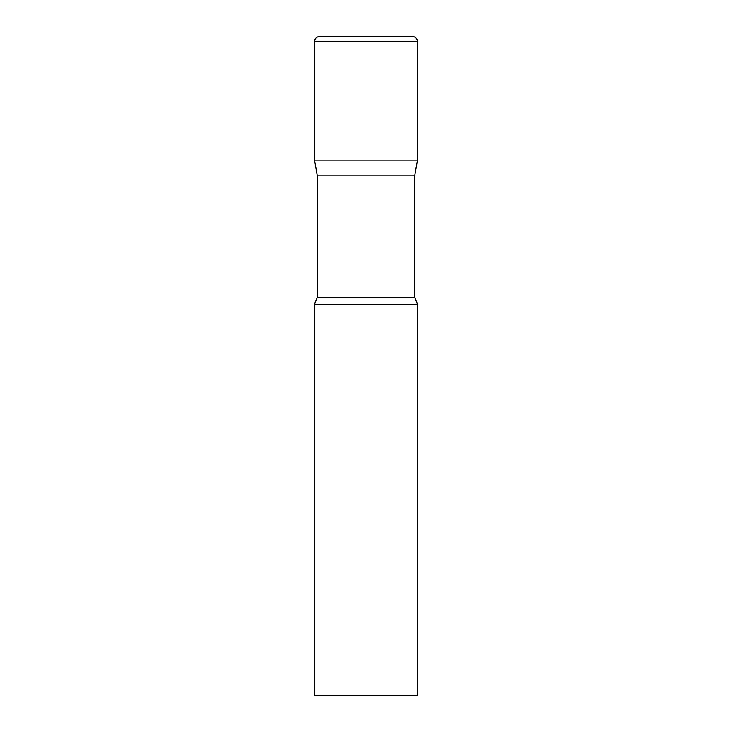 <?xml version="1.0" encoding="UTF-8"?>
<svg xmlns="http://www.w3.org/2000/svg" width="732" height="732" viewBox="0 0 732 732"><rect width="100%" height="100%" fill="white"/><g stroke="black" fill="none" stroke-linecap="round" stroke-linejoin="round"><path stroke-width="1.1" d="M414.834 175.067L414.834 297.521L317.166 297.521L317.166 175.067L414.834 175.067L417.469 160.125L314.531 160.125L417.469 160.125L417.469 41.541A4.941 4.941 0 0 0 412.528 36.6L319.472 36.6A4.941 4.941 0 0 0 314.531 41.541L417.469 41.541M317.166 175.067L314.531 160.125L314.531 41.541M366 304.238L314.531 304.238L314.531 695.4L417.469 695.4L417.469 304.238L366 304.238M317.166 297.521L314.531 304.238M414.834 297.521L417.469 304.238"/></g></svg>
